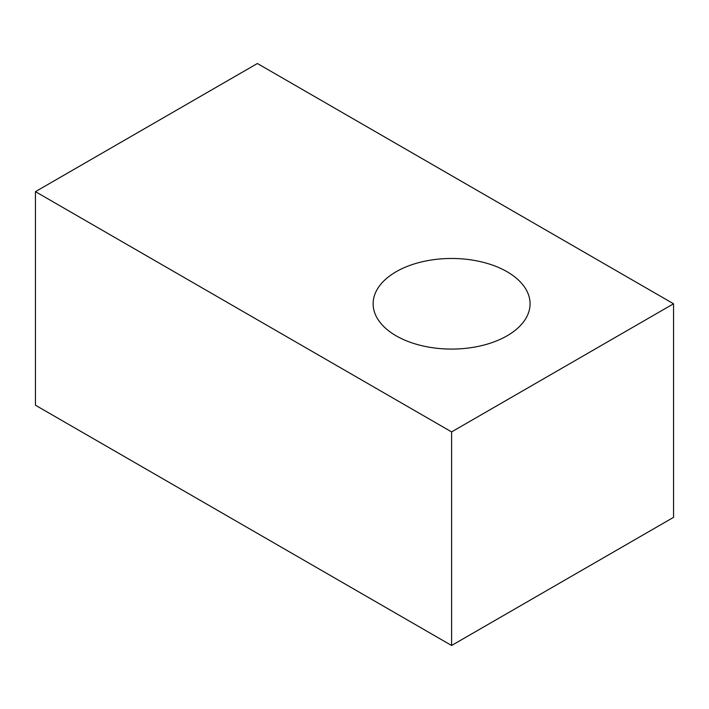 <?xml version="1.0" encoding="UTF-8"?>
<svg xmlns="http://www.w3.org/2000/svg" width="709" height="709" viewBox="0 0 709 709"><rect width="100%" height="100%" fill="white"/><g stroke="black" fill="none" stroke-linecap="round" stroke-linejoin="round"><path stroke-width="1.06" d="M507.086 271.742A78.469 45.305 0 0 0 421.571 261.922A78.469 45.305 0 0 0 373.129 303.78A78.469 45.305 0 0 0 396.118 335.809A78.469 45.305 0 0 0 481.633 345.629A78.469 45.305 0 0 0 530.075 303.78A78.469 45.305 0 0 0 507.086 271.742M673.55 303.78L257.394 63.509L35.45 191.652L451.606 431.914L673.55 303.78L673.55 517.348L451.606 645.491L35.45 405.22L35.45 191.652M451.606 431.914L451.606 645.491"/></g></svg>
